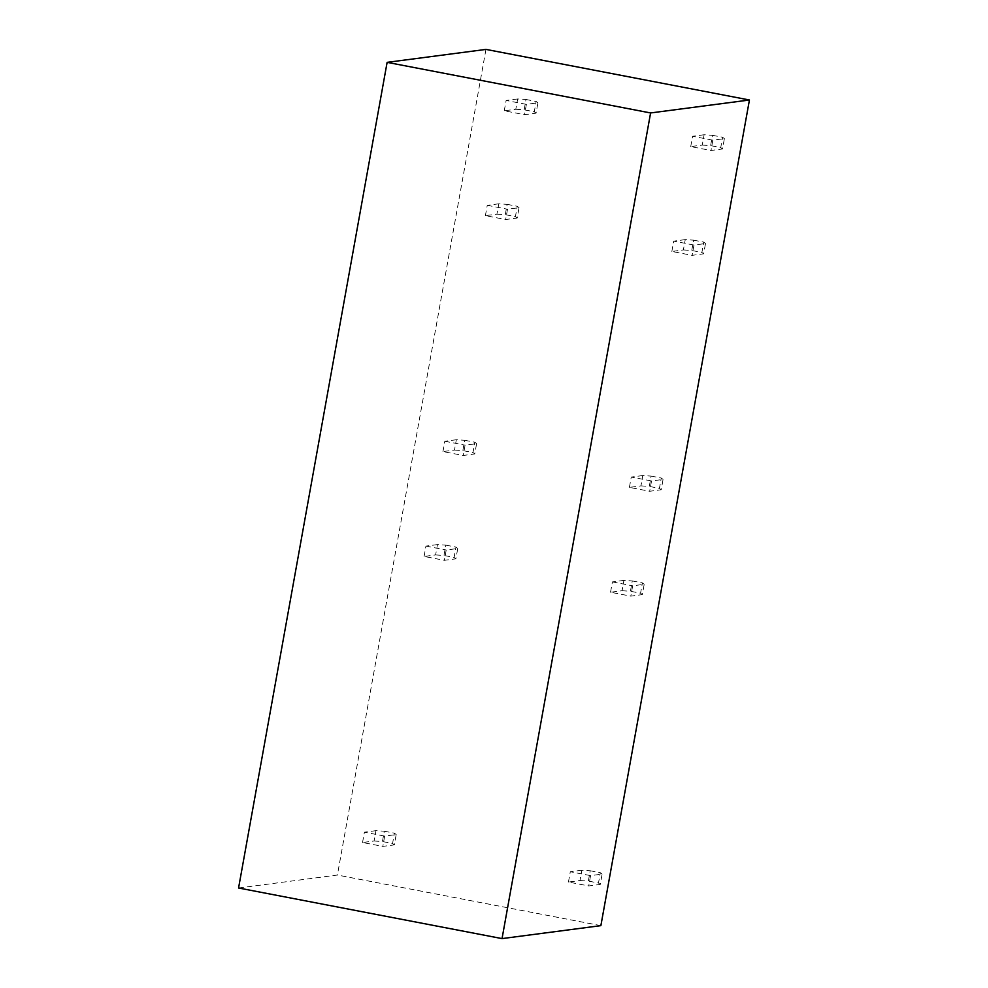 <?xml version="1.0" encoding="UTF-8"?>
<svg xmlns="http://www.w3.org/2000/svg" width="988" height="988" viewBox="0 0 988 988"><rect width="100%" height="100%" fill="white"/><g stroke="black" fill="none" stroke-linecap="round" stroke-linejoin="round"><path stroke-width="0.74" stroke-dasharray="4.94 3.71" d="M238.565 888.002L337.402 875.047L485.96 49.4M600.877 925.645L337.402 875.047M515.798 109.273L524.159 109.816L526.011 99.492L517.65 98.961L515.798 109.273L504.263 110.792L524.529 114.682L536.064 113.163L537.917 102.851L526.394 104.358L524.529 114.682M537.917 102.851L536.151 101.443L534.298 111.768L524.159 109.816M534.298 111.768L536.064 113.163M504.263 110.792L506.128 100.467L526.394 104.358M517.65 98.961L506.128 100.467M526.011 99.492L536.151 101.443M496.927 214.137L505.288 214.68L507.153 204.355L498.792 203.812L496.927 214.137L485.404 215.643L505.671 219.534L517.193 218.027L519.058 207.702L507.523 209.221L505.671 219.534M519.058 207.702L517.28 206.294L515.427 216.619L505.288 214.68M515.427 216.619L517.193 218.027M498.792 203.812L487.257 205.319L485.404 215.643M487.257 205.319L507.523 209.221M507.153 204.355L517.28 206.294M454.48 450.059L462.841 450.602L464.693 440.278L456.333 439.746L454.48 450.059L442.945 451.578L463.224 455.468L474.746 453.949L476.599 443.637L465.076 445.143L463.224 455.468M476.599 443.637L474.833 442.229L472.98 452.553L462.841 450.602M472.98 452.553L474.746 453.949M456.333 439.746L444.81 441.253L442.945 451.578M444.81 441.253L465.076 445.143M464.693 440.278L474.833 442.229M435.609 554.923L443.97 555.466L445.835 545.141L437.474 544.598L435.609 554.923L424.087 556.429L444.353 560.32L455.876 558.813L457.74 548.488L446.206 550.007L444.353 560.32M457.74 548.488L455.962 547.08L454.11 557.405L443.97 555.466M454.11 557.405L455.876 558.813M437.474 544.598L425.939 546.105L424.087 556.429M425.939 546.105L446.206 550.007M445.835 545.141L455.962 547.08M374.082 840.998L382.442 841.541L384.295 831.217L375.934 830.673L374.082 840.998L362.547 842.505L382.813 846.395L394.348 844.888L396.2 834.564L384.665 836.083L382.813 846.395M396.2 834.564L394.422 833.168L392.569 843.48L382.442 841.541M392.569 843.48L394.348 844.888M362.547 842.505L364.399 832.18L384.665 836.083M375.934 830.673L364.399 832.18M384.295 831.217L394.422 833.168M702.258 145.088L710.619 145.619L712.471 135.307L704.111 134.763L702.258 145.088L690.723 146.595L710.99 150.485L722.524 148.978L724.377 138.653L712.842 140.173L710.99 150.485M724.377 138.653L722.611 137.246L720.746 147.57L710.619 145.619M720.746 147.57L722.524 148.978M690.723 146.595L692.576 136.27L712.842 140.173M704.111 134.763L692.576 136.27M712.471 135.307L722.611 137.246M683.387 249.939L691.748 250.483L693.601 240.158L685.24 239.615L683.387 249.939L671.852 251.446L692.119 255.349L703.654 253.83L705.506 243.517L693.984 245.024L692.119 255.349M705.506 243.517L703.74 242.109L701.888 252.434L691.748 250.483M701.888 252.434L703.654 253.83M671.852 251.446L673.717 241.134L693.984 245.024M685.24 239.615L673.717 241.134M693.601 240.158L703.74 242.109M640.94 485.874L649.301 486.417L651.154 476.093L642.793 475.549L640.94 485.874L629.405 487.38L649.672 491.271L661.207 489.764L663.059 479.439L651.524 480.958L649.672 491.271M663.059 479.439L661.293 478.031L659.428 488.356L649.301 486.417M659.428 488.356L661.207 489.764M629.405 487.38L631.258 477.056L651.524 480.958M642.793 475.549L631.258 477.056M651.154 476.093L661.293 478.031M622.07 590.725L630.43 591.269L632.283 580.944L623.922 580.401L622.07 590.725L610.535 592.244L630.801 596.135L642.336 594.615L644.188 584.303L632.666 585.81L630.801 596.135M644.188 584.303L642.422 582.895L640.57 593.22L630.43 591.269M640.57 593.22L642.336 594.615M623.922 580.401L612.399 581.92L610.535 592.244M612.399 581.92L632.666 585.81M632.283 580.944L642.422 582.895M579.993 880.543L588.354 881.086L590.207 870.761L581.846 870.218L579.993 880.543L568.458 882.049L588.725 885.94L600.259 884.433L602.112 874.108L590.577 875.627L588.725 885.94M602.112 874.108L600.346 872.713L598.481 883.025L588.354 881.086M598.481 883.025L600.259 884.433M568.458 882.049L570.311 871.725L590.577 875.627M581.846 870.218L570.311 871.725M590.207 870.761L600.346 872.713"/><path stroke-width="1.48" d="M387.123 62.355L485.96 49.4L749.435 99.998L600.877 925.645L502.04 938.6L650.598 112.953L387.123 62.355L238.565 888.002L502.04 938.6M650.598 112.953L749.435 99.998"/></g></svg>
